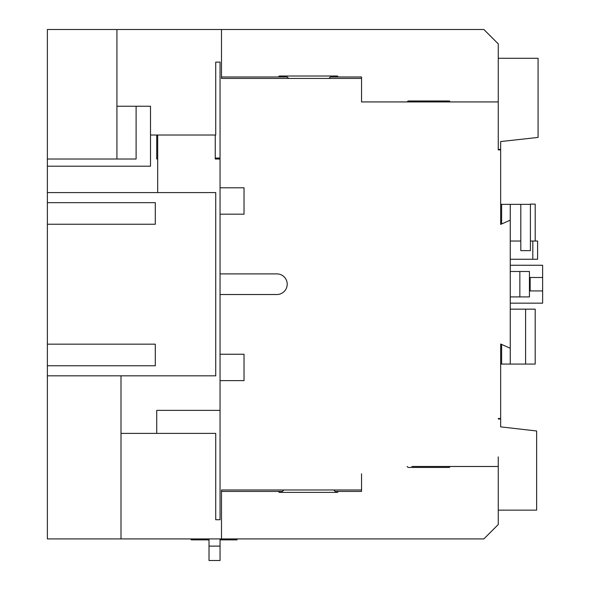 <?xml version="1.0" encoding="UTF-8"?>
<svg xmlns="http://www.w3.org/2000/svg" width="590" height="590" viewBox="0 0 590 590"><rect width="100%" height="100%" fill="white"/><g stroke="black" fill="none" stroke-linecap="round" stroke-linejoin="round"><path stroke-width="0.89" d="M220.048 354.243L244.031 354.243L244.031 380.624L220.048 380.624L220.048 294.521L276.894 294.521A10.31 10.31 0 0 0 287.205 284.21A10.31 10.31 0 0 0 276.894 273.893L220.048 273.893L220.048 187.79L244.031 187.79L244.031 214.177L220.048 214.177M47.37 202.665L155.295 202.665L155.295 224.252L47.37 224.252L47.37 29.5L221.493 29.5L221.493 78.426L361.552 78.426L361.552 101.93L411.923 101.93M221.493 76.988L287.205 76.988L288.643 78.426M328.94 78.426L330.378 76.988L361.552 76.988L361.552 78.426M215.254 135.029L215.254 158.054L220.048 158.054M361.552 94.599L361.552 101.93L498.262 101.93L498.262 43.889L483.874 29.5L221.493 29.5M47.37 192.591L215.733 192.591L215.733 375.823L47.37 375.823L47.37 538.913L483.874 538.913L498.262 524.525L498.262 466.483L411.923 466.483M498.262 456.889L498.262 466.483M333.733 489.988L335.172 491.426L361.552 491.426L361.552 489.988L221.493 489.988L221.493 538.913M221.493 491.426L282.411 491.426L283.849 489.988M220.048 159.012L215.254 159.012L215.254 158.054M157.692 192.591L157.692 135.029M121.002 375.823L121.002 433.385L215.733 433.385L215.733 519.731L220.048 519.731L220.048 380.624M220.048 187.79L220.048 62.12L215.733 62.12L215.733 135.029L150.502 135.029L150.502 106.252L116.923 106.252L116.923 29.5M121.002 433.385L121.002 538.913M361.552 473.814L361.552 489.988M498.262 101.93L498.262 149.897L500.659 149.897L500.659 224.392L510.254 220.173L510.254 348.248L500.659 344.022L500.659 418.517L498.262 418.517M220.048 294.521L220.048 273.893M47.37 344.169L155.295 344.169L155.295 365.748L47.37 365.748L47.37 224.252M47.37 375.823L47.37 365.748M156.734 135.029L156.734 159.012L157.692 159.012M47.37 159.012L136.106 159.012L136.106 106.252M150.502 135.029L150.502 166.21L47.37 166.21M116.923 159.012L116.923 106.252M498.262 58.277L538.073 58.277L538.073 137.426L500.659 141.548L500.659 149.418L498.262 149.418M498.262 510.136L536.635 510.136L536.635 430.988L500.659 426.865L500.659 418.996L498.262 418.996M530.403 204.339L510.254 204.339L510.254 220.173M510.254 348.248L510.254 364.074L500.659 364.074M510.254 309.153L535.196 309.153L535.196 364.074L510.254 364.074M501.618 364.074L501.618 344.442M530.403 241.037L530.403 204.103L535.196 204.103L535.196 241.037L530.403 241.037L530.403 250.632L520.808 250.632L520.808 204.339M532.8 241.037L532.8 259.261L537.593 259.261L537.593 241.037L535.196 241.037M510.254 204.339L500.659 204.339M510.254 259.261L532.8 259.261M510.254 265.257L542.63 265.257L542.63 277.492L529.444 277.492M500.659 348.248L501.618 348.248L500.659 348.248M501.618 204.339L501.618 223.971M542.63 277.492L542.63 303.157L510.254 303.157M501.618 220.173L500.659 220.173L501.618 220.173M529.444 296.918L529.444 271.496L519.849 271.496L519.849 296.918L529.444 296.918M510.254 271.496L519.849 271.496M510.254 296.918L519.849 296.918M542.63 290.922L529.444 290.922M530.152 290.922L530.152 277.492M510.254 241.037L520.808 241.037M525.601 364.074L525.601 309.153M220.048 539.872L237.099 539.872L237.099 538.913M190.4 538.913L191.359 539.872L209.015 539.872M209.015 546.111L220.048 546.111L220.048 560.5L209.015 560.5L209.015 538.913M220.048 546.111L220.048 538.913M209.015 560.5L220.048 560.5M156.734 433.385L156.734 410.36L220.048 410.36M278.303 491.426L279.262 492.385L337.421 492.385L338.38 491.426M407.122 466.483L408.081 467.442L449.337 467.442L450.295 466.483M338.38 76.988L337.421 76.029L279.262 76.029L278.303 76.988M450.295 101.93L449.337 100.971L408.081 100.971L407.122 101.93"/></g></svg>
